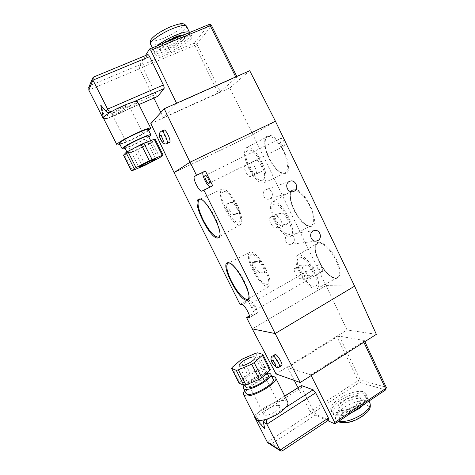 <?xml version="1.0" encoding="UTF-8"?>
<svg xmlns="http://www.w3.org/2000/svg" width="475" height="475" viewBox="0 0 475 475"><rect width="100%" height="100%" fill="white"/><g stroke="black" fill="none" stroke-linecap="round" stroke-linejoin="round"><path stroke-width="0.36" stroke-dasharray="2.38 1.78" d="M265.65 189.763L266.249 189.507C271.409 187.512 275.019 196.377 270.002 198.704L269.218 199.019C264.088 200.788 260.698 192.019 265.65 189.763M287.684 235.012L289.174 234.525C294.013 233.647 296.424 241.656 291.977 243.823L290.308 244.34C285.522 245.035 283.29 237.12 287.684 235.012M260.87 164.908C262.366 168.31 262.574 170.483 261.493 171.422L255.894 173.82C253.412 175.186 247.92 163.946 250.574 162.931L256.025 160.301C257.462 160.022 259.077 161.559 260.87 164.908M255.2 167.74C256.708 171.154 256.933 173.322 255.877 174.248L250.384 176.593C247.956 177.929 242.44 166.666 245.047 165.674L250.384 163.097C251.797 162.83 253.407 164.38 255.2 167.74M286.668 218.025C288.046 221.107 288.236 223.072 287.25 223.921L280.933 225.221C278.344 226.023 273.03 215.579 275.524 214.575L281.669 213.055C283.231 213.043 284.893 214.7 286.668 218.025M281.129 220.994C282.512 224.087 282.72 226.053 281.752 226.89L275.548 228.119C273 228.897 267.668 218.429 270.115 217.449L276.159 215.988C277.691 215.994 279.348 217.663 281.129 220.994M312.039 270.251C313.298 273.048 313.482 274.823 312.592 275.589L305.573 275.785C302.884 276.082 297.724 266.332 300.052 265.353L306.892 264.931C308.566 265.187 310.282 266.956 312.039 270.251M306.624 273.357C307.889 276.159 308.091 277.934 307.212 278.688L300.301 278.813C297.653 279.08 292.481 269.307 294.761 268.345L301.5 268.001C303.151 268.268 304.855 270.055 306.624 273.357M274.277 220.744C269.901 211.09 269.248 204.844 272.306 202C275.696 199.714 283.973 207.349 288.8 217.538C293.194 227.448 293.805 233.676 290.635 236.235C287.013 238.325 278.938 230.523 274.277 220.744M275.173 220.548C271.344 212.07 270.792 206.625 273.517 204.214C277.697 203.395 282.459 207.908 287.808 217.758C291.603 226.296 292.155 231.711 289.465 234.003C285.19 234.769 280.428 230.28 275.173 220.548M275.132 220.572C271.296 212.093 270.744 206.649 273.469 204.238C277.649 203.419 282.411 207.931 287.761 217.782C291.555 226.32 292.107 231.735 289.418 234.027C285.142 234.792 280.381 230.31 275.132 220.572M299.41 272.246C295.402 263.506 294.779 257.86 297.534 255.312C300.954 252.795 310.157 261.256 315.168 271.866C319.188 280.82 319.77 286.449 316.908 288.758C313.221 291.062 304.232 282.411 299.41 272.246M300.384 272.223C296.875 264.545 296.347 259.623 298.811 257.462C301.833 255.384 309.765 262.74 314.094 271.89C317.567 279.609 318.09 284.495 315.661 286.562C312.503 288.675 304.612 281.141 300.384 272.223M300.337 272.252C296.827 264.569 296.305 259.653 298.763 257.492C301.785 255.408 309.718 262.77 314.046 271.92C317.52 279.632 318.042 284.525 315.62 286.591C312.455 288.705 304.57 281.164 300.337 272.252M248.728 168.382C243.954 157.724 243.248 150.807 246.602 147.642C251.067 146.615 256.185 151.483 261.962 162.248C266.76 173.209 267.419 180.108 263.946 182.934C259.356 183.694 254.285 178.843 248.728 168.382M249.547 168.002C245.367 158.644 244.768 152.618 247.754 149.934C251.655 149.138 256.09 153.383 261.06 162.664C265.204 172.116 265.798 178.107 262.847 180.643C258.869 181.397 254.434 177.187 249.547 168.002M249.5 168.025C245.32 158.662 244.72 152.641 247.707 149.958C251.607 149.162 256.037 153.407 261.012 162.688C265.157 172.14 265.751 178.131 262.8 180.666C258.822 181.42 254.386 177.211 249.5 168.025M284.157 146.104L284.163 146.104C286.288 145.297 282.453 137.287 280.511 138.474L280.493 138.48C278.403 139.353 282.215 147.268 284.157 146.104L209.059 183.326M254.933 310.317L255.17 310.282C256.399 309.825 252.866 303.228 251.417 303.27L251.192 303.311C249.975 303.774 253.454 310.3 254.933 310.317M321.979 271.611L322.282 271.534C323.879 270.851 320.483 264.498 318.666 264.777L318.381 264.854C316.795 265.537 320.144 271.831 321.979 271.611M227.572 210.277C229.318 213.56 230.844 215.205 232.15 215.211L237.399 213.691C239.798 212.824 233.961 201.287 231.693 202.427L226.605 204.191C225.762 205.004 226.082 207.035 227.572 210.277M229.182 209.445C230.933 212.723 232.459 214.368 233.771 214.368L239.05 212.83C241.472 211.957 235.642 200.426 233.356 201.572L228.237 203.359C227.382 204.173 227.697 206.203 229.182 209.445M253.472 267.9C255.188 271.118 256.749 272.876 258.151 273.167L264.082 272.947C266.267 272.116 260.716 261.571 258.341 262.052L252.581 262.503C251.833 263.215 252.13 265.014 253.472 267.9M255.033 267.033C256.743 270.251 258.305 272.003 259.718 272.294L265.679 272.05C267.882 271.213 262.337 260.68 259.95 261.161L254.155 261.636C253.401 262.348 253.692 264.147 255.033 267.033M265.976 269.177C260.947 258.768 252.7 250.295 249.743 252.207C247.214 254.511 248.14 260.348 252.51 269.705C257.462 279.923 265.774 288.646 268.82 286.514C271.207 284.246 270.257 278.463 265.976 269.177M265.056 269.212C260.662 260.122 253.442 252.724 250.895 254.475C248.752 256.518 249.565 261.582 253.347 269.675C257.634 278.534 264.818 286.087 267.49 284.323C269.622 282.387 268.808 277.353 265.056 269.212M265.103 269.188C260.716 260.098 253.49 252.7 250.942 254.452C248.793 256.494 249.612 261.559 253.389 269.646C257.682 278.504 264.866 286.063 267.538 284.299C269.669 282.358 268.856 277.323 265.103 269.188M237.209 204.992C231.194 193.818 226.124 188.51 221.991 189.074C219.123 191.752 220.133 198.384 225.013 208.97C229.811 218.844 237.268 226.658 240.314 224.717C243.034 222.104 242.001 215.531 237.209 204.992M236.372 205.265C231.111 195.486 226.682 190.879 223.096 191.443C220.655 193.812 221.546 199.577 225.768 208.721C230.933 218.381 235.357 222.953 239.032 222.454C241.454 220.222 240.57 214.492 236.372 205.265M236.425 205.236C231.159 195.463 226.735 190.855 223.143 191.419C220.703 193.788 221.593 199.547 225.815 208.697C230.981 218.352 235.404 222.929 239.079 222.425C241.508 220.198 240.617 214.468 236.425 205.236M240.029 304.451L247.772 300.046L254.25 313.049L249.411 315.851M150.836 123.524L229.757 88.018L252.89 134.645L174.064 172.556L252.89 134.645L326.052 285.582L252.243 328.872L326.052 285.582L354.611 286.152L326.052 285.582L347.041 329.953L376.36 334.353M252.89 134.645L275.441 121.244L252.89 134.645M247.772 300.046L249.903 300.23C252.581 300.111 259.19 312.431 256.898 313.274L254.25 313.049M351.441 412.775C341.887 416.516 335.772 416.872 333.094 413.856C331.829 410.667 334.572 406.742 341.329 402.082C350.829 395.639 364.859 392.772 367.056 397.07C368 398.78 367.234 401.043 364.764 403.869M355.983 407.508C349.517 411.95 340.041 413.784 338.699 410.958C337.844 408.85 339.667 406.244 344.155 403.133C350.514 398.81 359.896 396.91 361.332 399.766C362.205 401.797 360.418 404.379 355.983 407.508M355.098 405.703C348.632 410.139 339.156 411.991 337.82 409.183C336.983 407.093 338.806 404.492 343.3 401.387C349.665 397.07 359.035 395.158 360.466 397.991C361.327 400.009 359.539 402.58 355.098 405.703M358.364 406.897C348.43 413.731 333.895 416.533 331.888 412.253C330.606 409.022 333.414 405.038 340.314 400.294C350.004 393.739 364.301 390.782 366.528 395.135C367.858 398.192 365.133 402.111 358.364 406.897M357.473 405.074C347.528 411.896 333.005 414.728 331.016 410.477C329.745 407.277 332.559 403.305 339.465 398.567C349.161 392.017 363.452 389.037 365.661 393.353C366.979 396.393 364.248 400.3 357.473 405.074M268.541 408.666C274.045 405.508 277.756 404.623 279.68 406.018C280.244 407.455 278.688 409.42 275.025 411.902C269.462 415.097 265.733 415.993 263.833 414.592C263.287 413.113 264.854 411.136 268.541 408.666M265.05 369.799C260.484 367.686 240.659 379.05 243.438 382.238L244.013 382.696C248.188 385.16 268.773 373.403 265.78 370.316L265.05 369.799M268.244 375.226L267.502 374.686C263.055 372.543 243.912 383.313 245.812 386.935M267.182 373.101C260.775 373.457 247.612 380.511 244.275 385.397M273.107 378.872L272.181 378.189C266.665 375.511 243.533 388.58 245.872 393.11M271.926 376.509C264.706 376.527 248.953 384.744 244.672 390.747M287.636 401.844L286.449 400.888C284.032 399.98 280.232 400.455 275.055 402.313C267.894 405.11 262.218 408.708 258.038 413.113L257.218 414.105C255.823 415.963 255.33 417.472 255.746 418.635M276.017 373.926L347.041 329.953M339.281 336.157L337.066 336.894L358.061 380.564L360.299 379.905L339.281 336.157L364.099 340.438L386.3 387.469M363.862 342.255L363.529 341.549L310.828 374.846L287.666 367.502L337.066 336.894M363.529 341.549L364.099 340.438M327.75 420.69L311.826 413.618L359.652 382.339L358.061 380.564L310.282 411.73L297.944 387.606M294.262 380.404L287.666 367.502M311.184 375.565L310.828 374.846M328.813 419.983L282.013 451.054M268.488 443.258L271.878 443.626L316.178 414.562L328.421 419.965M316.178 414.562L313.803 411.665L267.277 442.077M254.731 417.329L301.572 387.558L313.803 411.665M301.572 387.558L301.162 385.563M310.282 411.73L311.826 413.618M264.343 428.266L264.67 428.343M264.326 428.141L258.026 419.188L255.229 417.608M268.262 418.617L285.879 407.324M284.786 396.144L255.787 414.348L254.517 416.201M256.821 413.885L257.218 414.105C256.464 415.5 256.738 417.198 258.026 419.188M262.723 354.332L270.15 369.176L264.973 367.389L257.676 352.836M255.639 353.299L262.918 367.816L250.111 373.243L242.832 358.803M240.439 360.24L247.73 374.692L239.554 382.096L232.127 367.43M238.978 383.052L239.554 382.096M247.73 374.692L250.111 373.243M262.918 367.816L264.973 367.389M274.788 354.498C273.018 355.229 278.599 365.014 281.111 365.59L281.693 365.566M169.48 142.447C167.544 143.67 161.928 131.587 163.792 130.192L163.952 130.085M157.005 45.903C154.518 47.987 153.407 49.513 153.662 50.475C154.779 52.078 159.339 51.276 167.342 48.07C178.511 43.54 190.76 35.186 189.662 32.68L189.584 32.508M163.768 43.118C160.865 45.184 159.499 46.669 159.683 47.571C160.413 48.64 163.436 48.112 168.768 45.986C176.255 42.952 184.431 37.359 183.677 35.708L181.973 35.156M169.723 47.939C177.211 44.899 185.393 39.33 184.65 37.703C184.009 36.646 181.034 37.169 175.732 39.271C168.079 42.352 159.849 48.017 160.663 49.56C161.381 50.611 164.403 50.071 169.723 47.939M167.717 41.497C158.727 46.603 154.25 50.314 154.292 52.636C155.42 54.245 160.057 53.408 168.209 50.13C179.586 45.493 192.084 37.014 190.986 34.497C190.641 33.541 188.89 33.404 185.725 34.093M169.159 52.06C180.524 47.417 193.04 38.968 191.953 36.492C191.015 34.901 186.497 35.708 178.398 38.914C166.63 43.658 154.013 52.327 155.272 54.625C156.388 56.204 161.019 55.349 169.159 52.06M122.033 107.878C115.924 110.693 112.581 112.777 112.017 114.137C112.51 114.695 114.891 114.071 119.154 112.266C125.186 109.482 128.505 107.403 129.099 106.038C128.648 105.468 126.291 106.079 122.033 107.878M127.585 152.54C129.42 150.171 151.667 139.686 151.062 141.467L150.783 141.888C148.432 144.459 127.027 154.535 127.389 152.879L127.585 152.54M148.408 136.171L148.141 136.616C145.932 139.205 125.335 148.936 124.747 147.648M148.289 129.633L147.968 130.215C145.285 133.523 120.312 145.267 119.498 143.581M137.596 101.947L137.287 102.808C136.022 104.399 132.893 106.596 127.888 109.387C120.834 113.216 114.398 116.031 108.591 117.83L107.374 118.162C105.919 118.311 104.809 117.349 104.055 115.271L103.152 116.832M229.757 88.018L249.713 70.692M235.713 76.926L235.855 77.199L176.724 103.544L163.347 117.604L218.257 92.91L194.803 45.327L196.888 44.056L220.358 91.728L236.912 77.009L211.535 25.555M235.855 77.199L236.912 77.009M220.358 91.728L218.257 92.91M145.493 55.575L139.05 66.168L194.453 43.023L194.803 45.327L139.561 68.477L153.876 98.052M160.865 112.474L163.347 117.604M102.737 117.551L155.901 94.371L157.569 96.401M155.901 94.371L142.791 67.432L88.801 90.066M88.914 87.097L90.47 85.387L142.019 63.882C141.782 64.576 142.043 65.764 142.791 67.432M142.019 63.882L147.624 54.762L93.516 77.075M139.561 68.477L139.05 66.168M100.932 104.939L104.055 115.271M112.872 110.847L132.952 102.113M138.926 104.595L106.744 118.673L138.908 104.565M106.744 118.673L103.603 118.524M148.728 130.506C143.218 134.526 126.605 142.577 119.938 144.447M107.207 118.435L107.374 118.162C105.195 118.697 103.906 118.756 103.502 118.323M148.776 136.907C143.895 140.238 130.821 146.585 125.115 148.384M162.996 155.076L155.034 139.169L152.036 142.055L159.843 157.635M158.021 158.668L150.231 143.141L137.447 149.75L145.231 165.193M142.631 166.416L134.829 150.955L124.498 154.975L132.454 170.679M150.231 143.141L152.036 142.055M134.829 150.955L137.447 149.75M123.536 155.236L124.498 154.975M240.314 224.717L218.702 236.977C221.208 234.436 219.901 227.644 214.783 216.588C209.671 206.138 202.243 198.01 199.441 199.518L199.411 199.53M268.82 286.514L247.95 299.268C250.147 297.077 248.965 291.11 244.399 281.366C239.453 271.267 231.812 262.491 228.623 263.002L249.743 252.207M335.463 278.178C329.674 277.133 324.051 271.457 318.6 261.143C314.533 252.148 314.052 246.252 317.163 243.473L318.499 243.028C322.875 242.244 331.307 250.414 335.878 260.134C339.952 269.367 340.379 275.245 337.161 277.768L335.463 278.178M318.695 242.286C307.509 242.957 325.072 279.187 336.128 278.421C341.157 277.287 341.305 271.1 336.573 259.861C331.805 249.862 323.267 241.609 318.695 242.286M310.329 226.094C304.897 225.886 299.428 220.572 293.93 210.17C289.495 200.23 289.002 193.711 292.452 190.618L293.075 190.35C297.118 188.789 305.306 196.365 309.961 206.275C314.414 216.493 314.854 222.995 311.279 225.779L310.329 226.094M293.277 189.608C282.898 192.155 300.746 228.968 311.006 226.355C322.697 225.548 303.347 185.25 293.277 189.608M284.768 173.132C279.704 173.779 274.402 168.851 268.85 158.347C264.047 147.458 263.5 140.268 267.223 136.776L267.288 136.741C272.223 135.5 277.661 140.41 283.599 151.472C288.45 162.777 288.913 169.967 284.994 173.037L284.768 173.132M267.431 136.04C257.889 140.517 276.028 177.929 285.463 173.411C296.305 170.632 276.61 129.622 267.431 136.04M255.829 174.272L261.44 171.445M281.509 226.973L287.001 224.01M306.767 278.801L312.134 275.708M233.771 214.368L232.15 215.211M259.718 272.294L258.151 273.167M265.359 272.133L263.762 273.03M259.95 261.161L258.341 262.052M254.416 261.565L252.842 262.432M238.931 212.877L237.274 213.738M233.356 201.572L231.693 202.427M228.315 203.324L226.688 204.155M256.441 313.352L249.405 317.425M249.903 300.23L242.102 304.677M300.301 278.813L305.573 275.785M295.141 268.244L300.438 265.246M301.5 268.001L306.892 264.931M275.548 228.119L280.933 225.221M270.305 217.378L275.714 214.504M276.159 215.988L281.669 213.055M250.384 176.593L255.894 173.82M245.053 165.668L250.586 162.925M250.384 163.097L256.025 160.301M370.007 403.138L369.805 402.717C367.561 398.323 353.507 401.108 344.031 407.58C337.292 412.264 334.572 416.231 335.872 419.484L338.687 421.301M361.724 416.373C353.341 421.444 346.471 423.29 341.115 421.901C337.553 419.437 339.328 415.607 346.441 410.424C354.362 405.614 361.053 403.768 366.528 404.884C370.553 407.087 368.95 410.917 361.724 416.373M385.682 389.886L385.362 389.91L386.038 387.285L360.299 379.905L359.652 382.339L385.362 389.91L334.685 423.771M282.625 450.359L271.878 443.626M279.348 367.068L278.772 367.086C276.278 366.498 270.697 356.701 272.442 355.983M161.316 131.231L161.156 131.338C159.321 132.721 164.95 144.816 166.862 143.604M186.449 26.078L186.568 26.321C187.726 28.951 175.513 37.406 164.308 41.901C156.75 44.917 152.196 45.743 150.652 44.383M163.62 38.303C172.603 34.39 178.76 30.483 182.091 26.594C183.653 23.352 179.977 23.376 171.059 26.665C162.86 29.961 153.894 35.726 152.178 38.748C151.163 41.741 154.975 41.592 163.62 38.303M208.846 24.635C209.932 24.32 210.805 24.7 211.452 25.769L196.888 44.056L194.453 43.023L208.846 24.635L149.453 49.062M93.991 76.95L90.47 85.387M316.908 288.758L337.161 277.768L335.694 278.124C331.71 277.727 327.198 273.938 322.157 266.742L316.415 254.784C315.804 253.644 315.59 250.479 315.78 245.272L317.163 243.473L297.534 255.312M290.635 236.235L310.472 226.053C308.091 227.222 299.873 221.172 295.254 212.052C292.481 207.053 290.848 201.857 290.368 196.454C290.872 191.395 291.513 191.395 292.452 190.618L272.306 202M263.946 182.934L284.804 173.12C280.066 173.618 274.936 168.839 269.414 158.769C266.813 153.651 265.335 148.39 264.967 142.993C265.614 137.459 266.261 137.572 267.235 136.77L246.602 147.642M289.869 181.248L266.249 189.507M314.539 230.47L289.174 234.525M255.877 174.248L261.493 171.422M281.752 226.89L287.25 223.921M307.212 278.688L312.592 275.589M280.511 138.474L205.158 175.429M322.282 271.534L255.17 310.282M221.991 189.074L199.375 199.547M265.679 272.05L264.082 272.947M254.155 261.636L252.581 262.503M239.05 212.83L237.399 213.691M228.237 203.359L226.605 204.191M256.898 313.274L249.126 317.781M318.381 264.854L251.192 303.311M294.761 268.345L300.052 265.353M270.115 217.449L275.524 214.575M245.047 165.674L250.574 162.931M316.053 241.134L290.308 244.34M293.206 191.603L269.218 199.019M333.094 413.856L335.872 419.484L338.069 421.711M338.699 410.958L337.82 409.183M331.888 412.253L331.016 410.477M279.68 406.018L255.247 357.348M243.438 382.238L244.975 385.278M364.842 341.638L364.337 340.569M284.709 395.996L255.787 414.348M275.524 377.625L275.684 377.952M265.78 370.316L267.057 372.857M263.833 414.592L239.133 365.708M366.528 395.135L365.661 393.353M361.332 399.766L360.466 397.991M368.992 401.043L367.056 397.07M183.677 35.708L184.65 37.703M190.986 34.497L191.953 36.492M112.017 114.137L138.783 167.117M151.062 141.467L150.646 140.642M236.811 76.433L237.025 76.855M127.389 152.879L126.89 151.893M129.099 106.038L155.634 158.888M154.292 52.636L155.272 54.625M159.683 47.571L160.663 49.56M152.35 47.815L153.662 50.475"/><path stroke-width="0.71" d="M289.334 181.486L289.982 181.213C295.551 179.057 299.464 188.747 294.055 191.265L293.206 191.603C287.672 193.515 283.991 183.92 289.334 181.486M313.203 230.951L314.806 230.428C320.025 229.478 322.638 238.218 317.846 240.576L316.053 241.134C310.899 241.882 308.477 233.243 313.203 230.951M209.059 183.332L209.059 183.326C210.692 182.774 206.595 174.479 205.158 175.429L205.147 175.435C203.549 176.059 207.611 184.252 209.059 183.332M300.2 382.512L275.15 333.551L354.611 286.152L376.36 334.353L300.2 382.512L276.017 373.926L252.243 328.872L275.15 333.551L203.929 190.184L202.018 191.063C199.429 192.66 191.87 177.478 194.685 176.32L196.531 175.293L190.03 162.201L275.441 121.244L354.611 286.152L275.15 333.551L252.243 328.872L246.555 317.502L249.126 317.781C251.334 316.985 244.702 304.612 242.102 304.677L240.029 304.451L174.064 172.556L190.03 162.201L174.064 172.556L150.836 123.524L164.237 108.757L190.03 162.201L275.441 121.244L249.713 70.692L164.237 108.757M249.411 315.851L246.555 317.502M205.384 170.97L203.46 172.033C200.533 173.25 208.032 188.373 210.734 186.723L212.729 185.802L205.384 170.97L196.531 175.293M212.729 185.802L203.929 190.184M364.764 403.869L359.07 408.648L351.441 412.775M250.147 362.461C253.905 360.086 255.58 358.334 255.176 357.206C253.46 356.244 249.808 357.313 244.227 360.412C240.445 362.781 238.747 364.545 239.133 365.708C240.825 366.676 244.494 365.596 250.147 362.461M245.812 386.935L246.513 387.63C250.735 390.195 271.284 378.415 268.244 375.226L267.057 372.857M244.275 385.397C243.325 386.727 243.069 387.754 243.527 388.479L244.221 389.043C249.298 392.202 274.378 377.839 270.655 373.973L269.735 373.308L267.182 373.101M245.872 393.11L246.721 393.977C251.851 397.254 276.889 382.862 273.107 378.872L270.792 374.241M244.672 390.747C243.396 392.457 243.046 393.781 243.622 394.719L244.429 395.396C250.408 399.315 280.007 382.304 275.524 377.625L274.402 376.812L271.926 376.509M255.746 418.635L256.797 419.793C258.697 420.785 261.957 420.583 266.564 419.193L268.262 418.617C275.874 415.661 281.746 411.896 285.879 407.324C287.814 404.961 288.402 403.133 287.636 401.844L275.684 377.952M254.517 416.201L254.731 417.329L267.277 442.077L280.007 450.116L328.427 418.03L328.813 419.983L282.013 451.054L280.672 450.977L280.007 450.116L266.897 424.181L263.358 422.186C263.37 420.909 264.438 419.906 266.564 419.193L266.998 419.425L268.262 418.617M285.879 407.324L313.179 389.827L315.667 392.789L266.897 424.181C266.202 422.477 266.238 420.892 266.998 419.425M297.944 387.606L294.262 380.404M327.75 420.69L334.685 423.771L334.715 422.489L311.184 375.565M313.179 389.827L301.465 385.563L284.786 396.144M328.427 418.03L315.667 392.789M284.709 395.996L301.465 385.563M334.715 422.489L385.552 388.556L385.682 389.886L386.3 387.469L385.552 388.556L363.862 342.255M263.358 422.186L264.67 428.343L264.343 428.266M267.277 442.077L268.488 443.258M231.669 368.475L239.127 383.2L243.853 385.338L236.253 370.316L238.308 369.883L251.679 364.177L254.172 362.668L262.39 355.33L262.723 354.332L257.676 352.836L255.639 353.299L242.832 358.803L240.439 360.24L232.127 367.43L231.545 368.386L236.253 370.316M238.308 369.883L245.931 384.946L259.303 379.329L251.679 364.177M254.172 362.668L261.778 377.797L269.848 370.239L262.39 355.33M245.931 384.946L243.853 385.338M262.913 354.487L270.328 369.301L269.848 370.239M261.778 377.797L259.303 379.329M275.328 354.463L272.977 355.947C275.405 356.392 281.123 366.362 279.348 367.068L281.693 365.566C283.486 364.848 277.774 354.89 275.328 354.463M161.316 131.231L163.952 130.085C165.9 128.838 171.576 141.164 169.611 142.363L166.986 143.521C168.922 142.334 163.24 129.996 161.316 131.231L160.259 131.973C158.763 134.14 159.113 137.067 161.322 140.743C163.347 143.646 165.193 144.602 166.862 143.604M189.584 32.508C188.349 31.13 183.92 31.944 176.302 34.948C168.417 38.291 161.981 41.943 157.005 45.903M181.973 35.156C180.268 35.275 177.858 35.969 174.735 37.24L163.768 43.118M185.725 34.093L177.395 36.86L167.717 41.497M145.481 164.498L138.783 167.117C139.597 166.262 143.011 164.392 149.025 161.506L155.652 158.923C154.808 159.79 151.418 161.648 145.481 164.498M124.747 147.648L124.889 147.22C126.671 144.732 148.96 134.277 148.408 136.171L150.646 140.642M125.115 148.384C123.215 148.996 122.218 149.138 122.14 148.794L122.354 148.378C124.444 145.38 151.65 132.614 150.949 134.936L148.776 136.907M119.498 143.581L119.647 143.034C121.671 139.893 148.924 127.169 148.289 129.633L150.902 134.841M119.938 144.447C117.99 145.018 116.969 145.101 116.874 144.697L117.099 144.192C119.397 140.523 151.614 125.477 150.83 128.398L148.728 130.506M103.502 118.323L103.574 117.515C104.393 116.221 106.952 114.309 111.251 111.773L112.872 110.847C120.383 106.768 127.074 103.853 132.952 102.113C135.844 101.335 137.394 101.282 137.596 101.947L150.771 128.28M103.603 118.524L102.737 117.551L88.801 90.066L92.957 80.15L149.583 56.644C148.883 55.26 148.277 54.589 147.773 54.631L93.516 77.075L92.637 78.084L92.957 80.15L107.605 109.113L106.186 111.572C107.487 112.777 109.179 112.848 111.251 111.773L112.872 110.847M149.583 56.644L163.329 84.995L107.605 109.113C108.633 110.806 109.909 111.589 111.435 111.477M153.876 98.052L160.865 112.474M145.493 55.575L149.453 49.062L150.771 50.303L176.587 103.259M132.952 102.113L164.035 88.599L157.795 96.306L138.908 104.565M164.035 88.599C164.338 87.94 164.101 86.735 163.329 84.995M236.811 76.433L211.535 25.555L210.294 25.775L235.713 76.926M106.186 111.572L100.801 105.183M88.801 90.066L88.914 87.097M131.557 170.917L123.565 155.147L126 152.493L134.158 168.607L149.328 160.74L163.073 154.993L159.843 157.635L145.231 165.193L131.51 170.976L134.158 168.607M135.981 167.562L127.805 151.394L141.152 144.483L149.328 160.74M152.047 159.463L143.889 143.224L154.227 139.276L162.224 155.254M143.889 143.224L141.152 144.483M163.067 154.981L155.105 139.068L154.227 139.276M127.805 151.394L126 152.493M199.411 199.53L199.375 199.547C196.757 202.184 198.045 209.036 203.247 220.109C209.053 231.064 214.041 236.752 218.197 237.162L218.702 236.977C225.613 235.386 204.666 194.934 199.417 199.53L199.375 199.547M217.972 237.945C210.621 240.261 191.277 201.572 198.681 199.233C205.58 194.999 226.717 237.553 217.972 237.945M227.958 263.18C225.649 265.436 226.812 271.457 231.462 281.248C237.15 291.977 242.268 298.057 246.822 299.499L247.95 299.268C253.62 294.892 233.878 260.977 228.392 263.061L227.958 263.18M246.608 300.277C238.361 300.271 219.563 262.711 227.887 262.746C235.772 261.06 256.251 302.26 246.608 300.277M249.405 317.425L248.686 317.84M210.734 186.723L202.018 191.063M203.46 172.033L194.685 176.32M338.687 421.301C345.135 422.299 352.872 420.007 361.897 414.432C368.517 409.711 371.147 405.804 369.805 402.717L368.992 401.043M255.229 417.608L254.731 417.329M271.92 359.943C270.204 359.296 273.541 365.702 275.126 366.1C276.883 366.801 273.499 360.299 271.92 359.943M159.826 135.221C160.728 134.11 164.136 141.229 163.05 141.96C162.129 143.005 158.775 136.004 159.826 135.221M150.652 44.383L150.528 44.133C149.203 41.681 161.518 33.007 173.108 28.417C181.088 25.323 185.571 24.623 186.568 26.321L189.549 32.448M150.771 50.303L210.294 25.775L208.982 24.534L149.554 48.967M208.846 24.635L208.982 24.534C210.075 24.195 210.924 24.534 211.535 25.555M103.152 116.832L102.737 117.551M338.069 421.711C345.159 424.068 353.198 422.287 362.182 416.373C367.276 412.045 371.462 410.062 370.007 403.138M244.975 385.278L245.925 387.161M243.527 388.479L246.014 393.395M243.622 394.719L255.936 419.009M386.3 387.469L364.842 341.638M385.682 389.886L334.958 423.789M280.672 450.977L268.108 443.021M256.31 419.449L264.361 428.29M231.545 368.386L239.002 383.099M272.442 355.983C271.575 356.303 271.077 357.348 270.952 359.1C271.189 361.938 273.018 364.675 276.438 367.317C276.973 367.709 277.94 367.62 279.348 367.068M186.449 26.078C184.882 24.183 183.243 23.406 181.545 23.75C180.684 23.441 177.252 24.362 171.249 26.499C164.967 29.1 159.523 32.157 154.915 35.667C150.664 39.478 149.821 40.227 150.528 44.133L152.35 47.815M157.694 96.383L138.926 104.595M92.637 78.084L88.683 87.661M116.874 144.697L103.413 118.15M103.402 118.032L100.736 105.141M122.14 148.794L119.445 143.48M126.89 151.893L124.705 147.571M131.51 170.976L123.524 155.218"/></g></svg>

